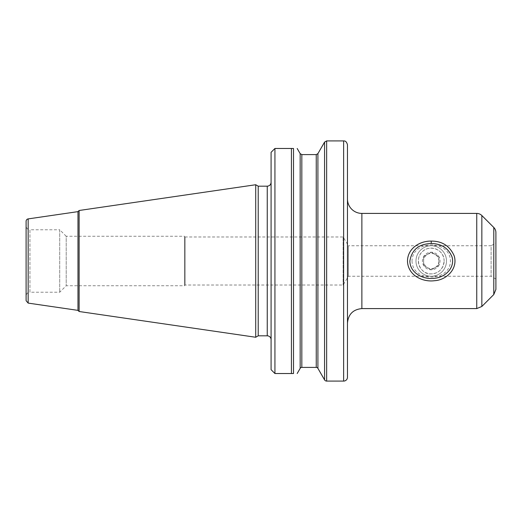 <?xml version="1.0" encoding="UTF-8"?>
<svg xmlns="http://www.w3.org/2000/svg" width="522" height="522" viewBox="0 0 522 522"><rect width="100%" height="100%" fill="white"/><g stroke="black" fill="none" stroke-linecap="round" stroke-linejoin="round"><path stroke-width="0.39" stroke-dasharray="2.61 1.96" d="M347.469 199.006L347.469 322.994L347.469 199.006M412.021 261C412.36 282.409 450.108 282.409 450.447 261C450.108 239.591 412.36 239.591 412.021 261M347.469 144.751L347.469 377.249M444.105 261A12.874 12.874 0 0 0 424.797 249.855A12.874 12.874 0 0 0 424.797 272.145A12.874 12.874 0 0 0 444.105 261C443.204 269.026 438.917 273.319 431.231 273.874C420.51 274.853 413.92 259.427 422.128 251.898C429.228 244.126 444.49 249.268 444.105 261M26.1 296.065L26.1 225.935L26.1 296.065A3.843 3.843 0 0 1 29.943 292.222L29.943 229.778L59.723 229.778L59.723 292.222L59.723 229.778L66.209 236.264L66.209 285.736L66.209 236.264L184.618 236.264L184.618 285.736L184.618 236.264L185.056 236.981L185.056 285.019L185.056 236.981L343.143 236.981L343.143 285.019L343.143 236.981L348.409 245.751L348.409 276.249L348.409 245.751L491.098 245.751L491.098 276.249L491.098 245.751L495.9 242.978L495.9 279.022L495.9 242.978M495.9 279.022L491.098 276.249L348.409 276.249L343.143 285.019L185.056 285.019L184.618 285.736L66.209 285.736L59.723 292.222L29.943 292.222L29.943 229.778C27.607 229.549 26.328 228.271 26.1 225.935M495.9 232.564L495.9 289.436M291.426 148.476L274.931 148.476L271.088 152.32L271.088 369.68L274.931 373.524L291.426 373.524L291.426 148.476L293.508 148.476L293.508 373.524L291.426 373.524M271.088 339.659L271.088 182.341L271.088 339.659M26.1 300.724L26.1 221.276M77.98 211.632L77.98 310.368M79.116 311.503L79.116 210.496M255.715 337.258L255.715 184.742M258.214 335.816L258.214 186.184M444.124 261A12.893 12.893 0 0 0 424.791 249.836A12.893 12.893 0 0 0 424.791 272.164A12.893 12.893 0 0 0 444.124 261M446.486 261A15.249 15.249 0 0 1 431.231 276.249A15.249 15.249 0 0 1 415.982 261A15.249 15.249 0 0 1 431.231 245.751A15.249 15.249 0 0 1 446.486 261A15.249 15.249 0 0 0 431.231 245.751A15.249 15.249 0 0 0 415.982 261A15.249 15.249 0 0 0 431.231 276.249A15.249 15.249 0 0 0 446.486 261M438.858 265.404L438.858 256.596L431.231 252.191L423.61 256.596L423.61 265.404L431.231 269.809L438.858 265.404L431.231 269.809L423.61 265.404L423.61 256.596L431.231 252.191L438.858 256.596L438.858 265.404A8.809 8.809 0 0 1 422.428 261A8.809 8.809 0 0 1 438.858 256.596A8.809 8.809 0 0 1 438.858 265.404M438.858 261A7.628 7.628 0 0 1 431.231 268.628A7.628 7.628 0 0 1 423.61 261A7.628 7.628 0 0 1 431.231 253.372A7.628 7.628 0 0 1 438.858 261M361.877 213.413L361.877 308.587M476.749 308.587L476.749 213.413M493.792 294.532L493.792 227.468M481.845 215.527L481.845 306.473M300.163 368.362L300.163 153.638M274.931 148.476L274.931 373.524M343.626 381.093L343.626 140.907M326.648 140.907L326.648 381.093M324.567 379.892L324.567 142.108M317.911 153.638L317.911 368.362M316.247 367.403L316.247 154.597M301.827 154.597L301.827 367.403M28.155 218.901L28.155 303.099M267.244 335.816L267.244 186.184"/><path stroke-width="0.78" d="M493.792 294.532L495.9 289.436L495.9 232.564A7.204 7.204 0 0 0 493.792 227.468L493.792 294.532L481.845 306.473L481.845 215.527A7.204 7.204 0 0 0 476.749 213.413L476.749 308.587L361.877 308.587L361.877 213.413A14.414 14.414 0 0 1 347.469 199.006M431.231 241.099C420.073 240.87 407.675 248.146 407.486 261.007C407.76 275.14 422.428 282.33 434.454 280.719C446.186 280.099 458.094 269.117 454.231 255.976C449.853 245.999 442.186 241.04 431.231 241.099L431.231 243.539C441.351 243.663 448.261 248.061 451.967 256.746C455.308 267.682 445.162 277.573 434.206 278.291C422.97 279.831 409.914 272.823 409.868 261.007C411.793 249.705 418.918 243.885 431.231 243.539M347.469 377.249L347.469 144.751C346.171 140.157 344.05 141.11 343.626 140.907L343.626 381.093A3.843 3.843 0 0 0 347.469 377.249M291.426 373.524L274.931 373.524L271.088 369.68L271.088 152.32L274.931 148.476L291.426 148.476L291.426 373.524L293.508 373.524C298.427 373.524 298.427 373.524 293.508 373.524C298.427 373.524 298.427 373.524 293.508 373.524L293.508 148.476L291.426 148.476M293.508 148.476C298.427 148.476 298.427 148.476 293.508 148.476C298.427 148.476 298.427 148.476 293.508 148.476M326.648 140.907L326.648 381.093A2.401 2.401 0 0 1 324.567 379.892L324.567 142.108L326.648 140.907L343.626 140.907M317.911 153.638L316.247 154.597L316.247 367.403A1.918 1.918 0 0 1 317.911 368.362L317.911 153.638L324.567 142.108M301.827 154.597L300.163 153.638L300.163 368.362A1.918 1.918 0 0 1 301.827 367.403L301.827 154.597L316.247 154.597M28.155 218.901A2.401 2.401 0 0 0 26.1 221.276L26.1 300.724L28.155 303.099L28.155 218.901L77.98 211.632L79.116 210.496L79.116 311.503L255.715 337.258L255.715 184.742L79.116 210.496M28.155 303.099L77.98 310.368L77.98 211.632M255.715 184.742L258.214 186.184L258.214 335.816L255.715 337.258M258.214 186.184L267.244 186.184L267.244 335.816A3.843 3.843 0 0 1 271.088 339.659M274.931 373.524L274.931 148.476M361.877 308.587C353.126 309.442 348.318 314.244 347.469 322.994M476.749 213.413L361.877 213.413M493.792 227.468L481.845 215.527M476.749 308.587L481.845 306.473M300.163 153.638L297.181 148.476M300.163 368.362L297.181 373.524M326.648 381.093L343.626 381.093M317.911 368.362L324.567 379.892M301.827 367.403L316.247 367.403M77.98 310.368L79.116 311.503M258.214 335.816L267.244 335.816M267.244 186.184C269.58 185.956 270.859 184.677 271.088 182.341"/></g></svg>
